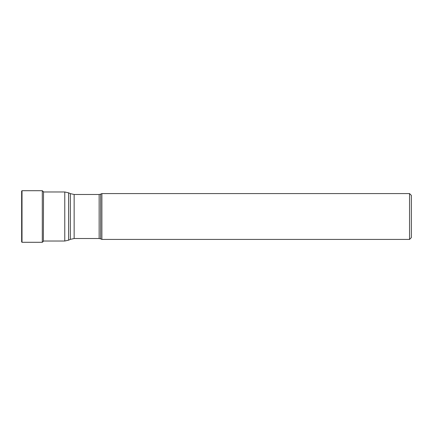 <?xml version="1.0" encoding="UTF-8"?>
<svg xmlns="http://www.w3.org/2000/svg" width="433" height="433" viewBox="0 0 433 433"><rect width="100%" height="100%" fill="white"/><g stroke="black" fill="none" stroke-linecap="round" stroke-linejoin="round"><path stroke-width="0.65" d="M21.65 216.5L21.65 241.928L22.013 242.291L22.013 190.709L21.65 191.072L21.65 216.5M101.885 239.422L101.885 193.578L409.548 193.578L409.548 239.422L101.885 239.422L100.672 238.859L100.672 194.141L99.146 194.477L99.146 238.523L74.146 238.523L74.146 194.477L70.33 193.632L70.33 239.368L68.587 240.18L68.587 192.82L64.777 191.976L64.777 241.024L43.37 241.024M409.548 193.578L411.35 195.38L411.35 237.62L409.548 239.422M43.522 192.463L43.37 241.398L42.304 242.291L22.013 242.291M43.37 191.602L42.304 190.709L42.304 242.291M42.304 190.709L22.013 190.709M64.777 191.976L43.37 191.976M64.777 241.024L68.587 240.18M70.33 193.632L68.587 192.82M74.146 238.523L70.33 239.368M99.146 194.477L74.146 194.477M100.672 238.859L99.146 238.523M100.672 194.141L101.885 193.578"/></g></svg>
